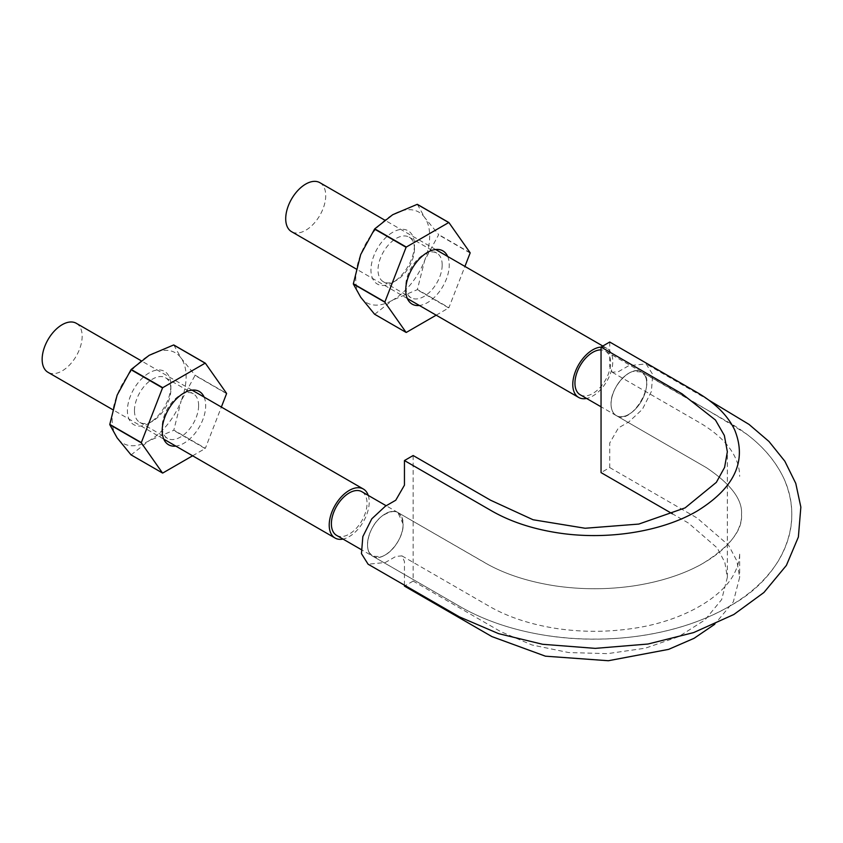 <?xml version="1.0" encoding="UTF-8"?>
<svg xmlns="http://www.w3.org/2000/svg" width="843" height="843" viewBox="0 0 843 843"><rect width="100%" height="100%" fill="white"/><g stroke="black" fill="none" stroke-linecap="round" stroke-linejoin="round"><path stroke-width="0.63" stroke-dasharray="4.21 3.16" d="M609.742 342.026L609.742 366.631L612.292 372.269L618.446 371.658L628.878 365.63L646.107 363.923L652.756 374.492L651.354 391.531L642.408 409.308L628.878 421.879L618.446 427.907L609.742 442.975L609.742 467.58L601.048 472.607M611.049 404.05C611.164 409.656 612.924 413.513 616.349 415.631C631.839 426.147 658.425 380.056 641.523 371.984C631.344 364.619 610.269 386.863 611.049 404.05A25.216 14.563 -60 0 1 617.761 384.071A25.216 14.563 -60 0 1 632.851 371.394A25.216 14.563 -60 0 1 641.491 371.911A25.216 14.563 -60 0 1 644.948 375.546A25.216 14.563 -60 0 1 644.948 393.418A25.216 14.563 -60 0 1 632.851 411.542A25.216 14.563 -60 0 1 617.761 416.273A25.216 14.563 -60 0 1 616.275 415.599A25.216 14.563 -60 0 1 611.049 404.05C611.207 410.478 613.451 414.556 617.761 416.273C622.282 417.591 627.308 416.01 632.851 411.542C638.32 406.748 642.355 400.71 644.948 393.418C647.255 386.126 647.255 380.172 644.948 375.546L641.523 371.984L632.851 371.394C627.308 373.323 622.282 377.548 617.761 384.071C613.451 390.783 611.207 397.432 611.049 404.05M413.154 455.526L413.154 581.08L500.573 631.555L531.912 644.948L568.593 652.545L607.54 653.641L645.359 648.183L678.805 636.602L704.969 619.932L721.661 599.584L727.351 577.318L724.822 562.355L717.256 547.982L688.468 523.082L672.493 513.851M609.742 467.58L697.172 518.055L728.626 545.252L736.887 560.964L739.648 577.318L733.315 601.87L714.738 624.263M413.154 581.08L404.45 586.106M404.45 585.2L404.45 561.501L401.911 555.864L395.757 556.475L385.314 562.502L368.096 564.209M372.711 556.211A25.216 14.563 -60 0 0 381.352 556.738A25.216 14.563 -60 0 0 396.431 544.051A25.216 14.563 -60 0 0 403.144 524.083C401.384 510.436 394.124 507.939 381.352 516.59C368.138 527.001 362.743 551.406 372.669 556.148C382.859 563.514 403.923 541.269 403.144 524.083L397.854 512.502L396.431 511.859A25.216 14.563 -60 0 1 397.928 512.533A25.216 14.563 -60 0 1 403.144 524.083C402.986 530.7 400.752 537.349 396.431 544.051C391.921 550.584 386.895 554.81 381.352 556.738L372.669 556.148L369.255 552.587C366.947 547.961 366.947 542.007 369.255 534.715C371.847 527.423 375.873 521.385 381.352 516.59C386.895 512.122 391.921 510.542 396.431 511.859A25.216 14.563 -60 0 0 381.352 516.59A25.216 14.563 -60 0 0 369.255 534.715A25.216 14.563 -60 0 0 367.485 544.673A25.216 14.563 -60 0 0 369.255 552.587A25.216 14.563 -60 0 0 372.711 556.211L360.973 549.446M580.174 394.756A25.216 14.563 120 0 0 605.39 380.193A25.216 14.563 120 0 0 605.39 351.078A25.216 14.563 120 0 0 601.048 349.898M336.61 535.379A25.216 14.563 120 0 0 361.826 520.816A25.216 14.563 120 0 0 361.826 491.69M368.243 495.399A28.293 16.333 -60 0 1 363.365 521.701A28.293 16.333 -60 0 1 343.017 539.077M76.302 323.301A28.293 16.333 -60 0 1 76.302 355.967A28.293 16.333 -60 0 1 48.009 372.311M319.866 182.678A28.293 16.333 -60 0 1 319.866 215.344A28.293 16.333 -60 0 1 291.573 231.688M601.048 347.105A28.293 16.333 -60 0 1 606.928 348.412A28.293 16.333 -60 0 1 609.837 375.146A28.293 16.333 -60 0 1 586.591 398.454M374.566 314.207A60.275 34.805 120 0 0 374.756 314.228L392.712 300.087A52.287 30.19 120 0 0 424.724 260.266A52.287 30.19 120 0 0 424.724 217.578L438.602 234.544A60.275 34.805 120 0 1 438.602 234.807L424.724 260.266L417.38 289.486L448.919 307.684L464.925 266.42M417.38 204.364L424.724 217.578A52.287 30.19 120 0 0 392.712 214.712A52.287 30.19 120 0 0 360.699 254.544A52.287 30.19 120 0 0 360.699 297.231A52.287 30.19 120 0 0 392.712 300.087L417.19 289.729A60.275 34.805 120 0 0 417.38 289.486M470.131 252.752L438.602 234.544M470.131 253.016L438.602 234.807M447.675 256.472A30.759 17.756 -60 0 1 449.256 264.934A30.759 17.756 -60 0 1 419.382 305.472M442.185 264.934A25.764 14.868 120 0 0 436.853 253.142A25.764 14.868 120 0 0 423.976 254.417A25.764 14.868 120 0 0 405.757 285.967A25.764 14.868 120 0 0 411.089 297.758A25.764 14.868 120 0 0 430.942 290.856A25.764 14.868 120 0 0 442.185 264.934M436.179 315.177L448.718 307.937L417.19 289.729M406.294 332.427L374.756 314.228M392.712 232.289A30.759 17.756 120 0 0 370.962 269.96A30.759 17.756 120 0 0 392.712 282.51A30.759 17.756 120 0 0 414.461 244.849A30.759 17.756 120 0 0 392.712 232.289M414.461 248.927A25.764 14.868 -60 0 1 396.242 280.477A25.764 14.868 -60 0 1 383.365 281.752A25.764 14.868 -60 0 1 378.022 269.96A25.764 14.868 -60 0 1 389.276 244.038A25.764 14.868 -60 0 1 409.118 237.136A25.764 14.868 -60 0 1 414.461 248.927L414.461 244.849M131.002 454.83A60.275 34.805 120 0 0 131.192 454.841L149.148 440.71A52.287 30.19 120 0 0 181.161 400.889L173.816 430.109L205.355 448.307L221.361 407.043M226.567 393.639L195.028 375.43L181.161 400.889A52.287 30.19 120 0 0 181.161 358.191A52.287 30.19 120 0 0 149.148 355.335A52.287 30.19 120 0 0 117.124 395.167A52.287 30.19 120 0 0 117.124 437.854A52.287 30.19 120 0 0 149.148 440.71L173.626 430.351A60.275 34.805 120 0 0 173.816 430.109M195.028 375.43A60.275 34.805 120 0 0 195.028 375.167L226.567 393.375M173.816 344.987L181.161 358.191L195.028 375.167M204.111 397.085A30.759 17.756 -60 0 1 205.692 405.557A30.759 17.756 -60 0 1 175.818 446.095M198.621 405.557A25.764 14.868 120 0 0 193.289 393.765A25.764 14.868 120 0 0 180.413 395.04A25.764 14.868 120 0 0 162.193 426.59A25.764 14.868 120 0 0 167.525 438.381A25.764 14.868 120 0 0 187.378 431.479A25.764 14.868 120 0 0 198.621 405.557M192.615 455.789L205.155 448.55L173.626 430.351M162.731 473.049L131.192 454.841M149.148 372.912A30.759 17.756 120 0 0 127.398 410.583A30.759 17.756 120 0 0 149.148 423.133A30.759 17.756 120 0 0 170.887 385.472A30.759 17.756 120 0 0 149.148 372.912M134.458 410.583A25.764 14.868 -60 0 1 145.702 384.65A25.764 14.868 -60 0 1 165.555 377.759A25.764 14.868 -60 0 1 170.887 389.55A25.764 14.868 -60 0 1 152.678 421.1A25.764 14.868 -60 0 1 139.801 422.375A25.764 14.868 -60 0 1 134.458 410.583M401.911 555.864L490.394 606.949C509.056 617.403 531.259 624.61 557.002 628.572C582.334 632.25 607.645 632.208 632.935 628.435C682.24 621.407 723.115 597.603 734.885 572.249C738.099 565.706 739.68 559.194 739.648 552.713L739.648 577.318M708.952 400.214L646.107 363.923M612.292 372.269L700.775 423.355C717.035 433.186 728.226 443.998 734.358 455.789C737.931 462.681 739.69 469.54 739.648 476.369M727.351 577.318L727.351 451.764M616.349 415.631L706.392 467.654C730.955 484.177 742.662 499.804 741.513 514.536C742.409 530.015 727.825 552.808 689.722 570.11C673.262 577.434 654.684 582.682 633.999 585.853C608.182 589.636 582.334 589.7 556.454 586.064C530.342 582.144 507.813 575.126 488.887 564.989L397.854 512.502L486.348 563.588C505.368 574.273 528.329 581.702 555.231 585.885C581.965 589.773 608.667 589.689 635.316 585.653C661.291 581.47 683.536 574.231 702.071 563.946C729.616 546.749 742.767 530.279 741.513 514.536C742.662 499.804 730.955 484.167 706.381 467.644L616.349 415.631M641.523 371.984C678.741 392.827 713.547 413.376 745.95 433.639C763.4 446.579 776.171 461.795 784.243 479.277C795.918 507.012 794.085 534.009 778.763 560.258C768.036 577.592 752.588 592.355 732.441 604.547C706.919 619.784 677.171 630.079 643.209 635.422C609.932 640.469 576.717 640.343 543.545 635.053C513.587 630.111 486.864 621.249 463.387 608.477L372.669 556.148L461.574 607.466C485.61 620.87 513.134 630.1 544.125 635.148C606.907 645.601 680.312 635.738 731.461 605.137C778.7 579.067 806.74 526.727 783.453 477.559C773.231 456.78 756.603 439.329 733.558 425.209L641.523 371.984M641.491 371.911L605.39 351.078M616.275 415.599L601.048 406.8M397.928 512.533L386.178 505.758M192.056 390.13L141.044 360.678M163.763 439.14L112.614 409.603M606.928 348.412L602.808 346.03M435.631 249.507L384.619 220.055M407.327 298.517L356.189 268.98M405.757 285.967L405.757 290.045M423.976 254.417L427.506 252.384M383.365 281.752L411.089 297.758M409.118 237.136L436.853 253.142M396.242 280.477L392.712 282.51M162.193 426.59L162.193 430.668M180.413 395.04L183.943 393.007M170.887 389.55L170.887 385.472M152.678 421.1L149.148 423.133M139.801 422.375L167.525 438.381M165.555 377.759L193.289 393.765"/><path stroke-width="1.26" d="M601.048 347.053L609.742 342.026L697.172 392.501C715.359 403.133 727.878 415.652 734.738 430.067C747.151 460.91 734.632 487.897 697.172 511.027C661.492 531.975 605.991 540.553 556.949 532.713C531.975 528.751 510.289 521.522 491.88 511.027L404.45 460.552L413.154 455.526L490.542 500.205L533.082 519.752L585.137 528.255L638.815 524.072L685.148 507.855L716.35 482.344L724.601 467.37L727.351 451.764L724.348 435.473L715.444 420.014L681.976 393.776L601.048 347.053L601.048 472.607L672.493 513.851M714.738 624.263L694.095 638.299L668.604 649.373L608.34 660.733L545.432 656.181L491.88 636.581L404.45 586.106L404.45 585.2M708.952 400.214L749.005 424.387L768.974 441.469L784.833 461.205L795.771 483.387L800.85 507.096L798.374 537.023L786.393 565.39L763.937 592.481L733.832 614.505L693.62 632.587L647.961 644.031L595.306 648.372L542.607 644.284L498.603 633.651L459.446 616.886L368.096 564.209L361.447 553.64L362.838 536.601L371.784 518.824L385.314 506.253L395.757 500.226L404.45 485.157L404.45 460.552M601.048 349.898A25.216 14.563 120 0 0 574.947 383.207A25.216 14.563 120 0 0 580.174 394.756L601.048 406.8M386.178 505.758L361.826 491.69A25.216 14.563 120 0 0 342.395 498.455A25.216 14.563 120 0 0 331.383 523.83A25.216 14.563 120 0 0 336.61 535.379L360.973 549.446M343.017 539.077A28.293 16.333 -60 0 1 335.071 538.034A28.293 16.333 -60 0 1 329.213 525.084A28.293 16.333 -60 0 1 341.563 496.611A28.293 16.333 -60 0 1 363.365 489.035A28.293 16.333 -60 0 1 368.243 495.399M112.614 409.603L48.009 372.311A28.293 16.333 -60 0 1 42.15 359.35A28.293 16.333 -60 0 1 54.5 330.877A28.293 16.333 -60 0 1 76.302 323.301L141.044 360.678M356.189 268.98L291.573 231.688A28.293 16.333 -60 0 1 285.714 218.727A28.293 16.333 -60 0 1 298.064 190.255A28.293 16.333 -60 0 1 319.866 182.678L384.619 220.055M586.591 398.454A28.293 16.333 -60 0 1 578.635 397.422A28.293 16.333 -60 0 1 572.776 384.461A28.293 16.333 -60 0 1 601.048 347.105M448.718 222.552L406.294 247.052A60.275 34.805 -60 0 0 406.094 247.294L384.882 301.973A60.275 34.805 -60 0 0 384.882 302.226L406.094 332.416L374.566 314.207L360.699 297.231L353.354 284.028A60.275 34.805 120 0 1 353.354 283.764L360.699 254.544L374.566 229.085A60.275 34.805 120 0 1 374.756 228.843L392.712 214.712L417.19 204.354L448.718 222.552A60.275 34.805 -60 0 1 448.919 222.573L417.38 204.364A60.275 34.805 120 0 0 417.19 204.354M448.919 222.573L470.131 252.752A60.275 34.805 -60 0 1 470.131 253.016L464.925 266.42M419.382 305.472A30.759 17.756 -60 0 1 405.757 290.045A30.759 17.756 -60 0 1 427.506 252.384A30.759 17.756 -60 0 1 447.675 256.472M436.179 315.177L406.294 332.427A60.275 34.805 -60 0 1 406.094 332.416M384.882 302.226L353.354 284.028M384.882 301.973L353.354 283.764M406.294 247.052L374.756 228.843M406.094 247.294L374.566 229.085M162.731 387.675A60.275 34.805 -60 0 0 162.53 387.917L141.318 442.596A60.275 34.805 -60 0 0 141.318 442.849L162.53 473.028L131.002 454.83L117.124 437.854L109.79 424.651A60.275 34.805 120 0 1 109.79 424.387L117.124 395.167L131.002 369.708A60.275 34.805 120 0 1 131.192 369.466L149.148 355.335L173.626 344.977L205.155 363.175L162.731 387.675L131.192 369.466M205.155 363.175A60.275 34.805 -60 0 1 205.355 363.196L226.567 393.375A60.275 34.805 -60 0 1 226.567 393.639L221.361 407.043M175.818 446.095A30.759 17.756 -60 0 1 162.193 430.668A30.759 17.756 -60 0 1 183.943 393.007A30.759 17.756 -60 0 1 204.111 397.085M192.615 455.789L162.731 473.049A60.275 34.805 -60 0 1 162.53 473.028M141.318 442.849L109.79 424.651M141.318 442.596L109.79 424.387M205.355 363.196L173.816 344.987A60.275 34.805 120 0 0 173.626 344.977M162.53 387.917L131.002 369.708M363.365 489.035L192.056 390.13M335.071 538.034L163.763 439.14M602.808 346.03L435.631 249.507M578.635 397.422L407.327 298.517"/></g></svg>
